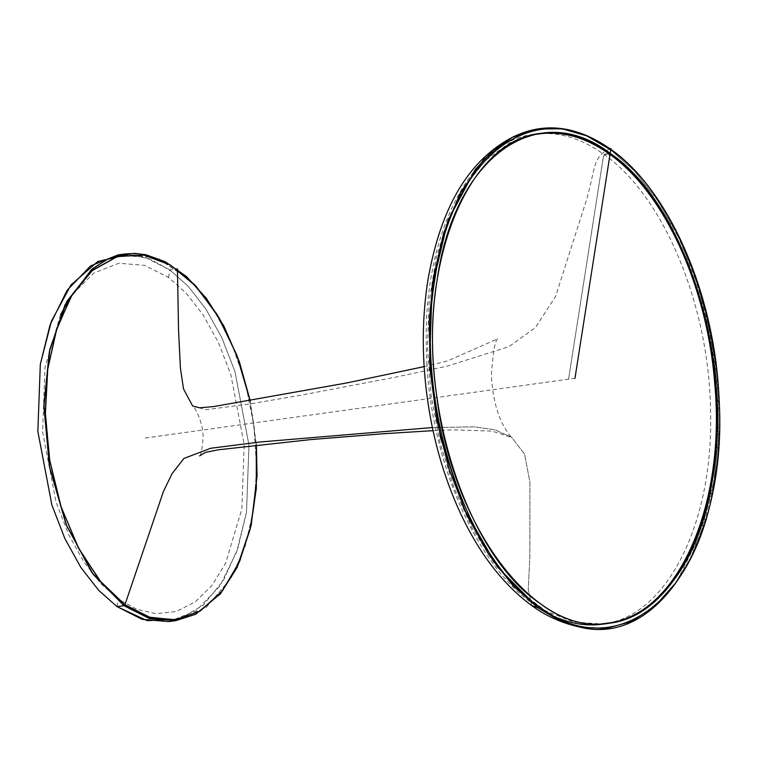 <?xml version="1.0" encoding="UTF-8"?>
<svg xmlns="http://www.w3.org/2000/svg" width="757" height="757" viewBox="0 0 757 757"><rect width="100%" height="100%" fill="white"/><g stroke="black" fill="none" stroke-linecap="round" stroke-linejoin="round"><path stroke-width="0.57" stroke-dasharray="3.79 2.84" d="M579.938 627.118L605.657 628.565L630.202 622.065L652.969 607.871L673.228 586.42L690.356 558.401L703.792 524.696L713.132 486.363L718.062 444.624L718.44 400.794L714.248 356.254L705.628 312.414L692.835 270.665L676.285 232.323L656.499 198.589L634.092 170.552L609.792 149.082L585.123 135.172L560.114 128.501L535.511 129.277L511.59 137.698M610.738 149.839L634.754 171.252L658.968 202.28L680.789 241.615L698.588 287.528L711.088 337.291L717.683 387.726L718.516 435.814L714.324 479.228L700.452 534.584L676.181 582.37M60.484 314.789L44.966 367.628L42.61 431.764L55.999 502.005L68.461 534.177L83.762 561.751L100.738 583.505L118.234 599.042L136.563 609.215L156.235 613.766L176.211 611.495L195.221 601.91L212.036 585.379L225.671 563.142L241.852 508.922L244.208 444.785L230.819 374.545L218.347 342.363L203.056 314.798L186.08 293.044L168.584 277.497L144.596 265.357L118.858 263.228L93.84 273.069L72.227 294.587M179.125 619.245L203.236 605.165L223.353 580.534L237.906 548.305L246.498 512.252L248.968 445.088L234.944 371.536L221.886 337.84L205.866 308.97L188.096 286.184L169.776 269.918L149.829 258.97L128.416 254.418M175.804 620.645L206.178 607.474L231.197 578.007L245.192 546.223L253.869 508.335L256.737 466.463L253.642 422.955L244.757 380.251L230.573 340.754L211.894 306.661L189.761 279.901L157.655 258.364L124.848 253.974L142.07 254.097L158.885 258.866L189.761 279.901L211.487 306.055L230.771 341.189L245.514 383.014L254.276 427.819L256.708 471.479L253.519 510.663L245.23 546.1L231.197 578.007L206.216 607.445L175.775 620.655M168.887 621.611L196.337 610.577L219.748 586.173L236.723 551.749L246.498 512.252L248.968 445.088L234.944 371.536L221.886 337.84L205.866 308.97L188.096 286.184L169.776 269.918L144.767 257.229L117.931 254.939M250.207 401.087L256.301 444.927L250.207 401.087M531.594 605.449L528.254 589.154L529.834 557.048L529.938 482.209L524.563 454.096L511.647 437.3L494.955 429.853L474.8 426.872L432.379 427.554L474.8 426.872L494.955 429.853L511.647 437.3L524.563 454.096L529.938 482.209L529.834 557.048L528.254 589.154L531.584 605.439M542.059 133.544C562.735 132.806 583.278 139.704 603.67 154.239C663.757 195.637 709.716 306.471 710.568 412.035C713.425 519.141 670.011 610.142 610.047 622.737M605.742 623.645L602.487 624.165M558.363 618.185L531.603 602.979C472.254 560.795 427.185 450.935 426.323 346.356C423.22 234.509 470.863 140.991 534.395 134.235L537.669 133.847M168.584 277.497L169.776 269.918L176.958 268.915M192.638 406.017L206.074 409.717L248.533 404.124L300.548 395.258L394.917 377.279L447.482 366.076L508.865 346.687L535.341 327.696L555.581 296.451L585.047 204.409C595.873 171.252 591.113 155.923 610.937 148.59M608.675 153.548L603.67 154.239M568.554 379.181L603.433 156.425L605.335 154.305L608.543 153.86L605.335 154.305L603.433 156.425L568.554 379.181M145.23 438.019L574.97 378.292M117.042 606.631L118.158 599.487M250.302 401.078L256.396 444.908M424.138 366.615L447.434 360.975L498.03 338.691C495.248 339.373 493.034 351.466 491.378 374.989C492.324 395.381 496.431 412.423 503.698 426.096C508.553 433.979 511.24 437.735 511.741 437.376L492.088 431.121L453.396 429.834L433.032 430.657M199.555 455.903C200.993 455.269 202.157 449.431 203.037 438.379C203.974 422.832 193.631 404.844 192.619 405.998M540.924 133.327L534.395 134.235M536.155 134.32L509.735 142.77L485.701 160.229L464.959 185.948L448.248 218.943L436.174 257.957L429.153 301.541L427.459 348.04L431.14 395.712L440.054 442.76L453.888 487.394L472.094 527.941L494.018 562.867L518.838 590.848L545.655 610.833L573.494 622.027L601.285 623.948"/><path stroke-width="1.14" d="M610.738 149.839L610.199 153.34C670.286 194.729 716.236 305.563 717.087 411.127C720.191 522.983 672.547 616.501 609.016 623.257C535.01 637.091 451.797 526.531 436.448 394C417.627 264.448 467.419 140.206 540.924 133.327C564.041 130.27 587.129 136.941 610.199 153.34L610.738 149.839C536.495 93.064 452.298 154.428 435.086 277.847C414.022 398.542 463.937 556.244 539.192 606.745C613.444 663.529 697.67 602.137 714.854 478.679C735.899 357.985 685.984 200.331 610.738 149.839C536.495 93.064 452.298 154.428 435.086 277.847C414.022 398.542 463.937 556.244 539.192 606.745L537.962 607.805L558.874 620.078L580.108 627.156L558.363 619.841L537.962 607.805L531.594 605.449L537.962 607.805L513 585.634L488.785 554.607L466.955 515.271L449.166 469.359L436.666 419.596L430.071 369.161L429.238 321.072L433.43 277.658L443.659 233.156L460.502 192.477L483.732 159.481L512.054 137.462L492.769 150.728L475.387 169.331L447.898 220.684L432.133 286.714L429.569 361.288L440.432 437.461L463.729 508.136L497.283 566.738L537.962 607.805L539.192 606.745C613.444 663.529 697.67 602.137 714.854 478.679C735.899 357.985 685.984 200.331 610.738 149.839L586.741 135.863L562.072 128.756L536.77 129.05L512.054 137.462C465.195 162.376 439.968 212.537 428.14 278.803C422.132 315.83 421.706 354.503 426.853 394.813C432.465 437.357 443.574 476.645 460.199 512.688C479.285 553.622 503.083 584.536 531.594 605.449C545.665 615.895 561.845 623.134 580.108 627.156L605.988 628.528L631.527 621.469L655.344 605.837L676.181 582.37M72.227 294.587L60.484 314.789M128.416 254.418L97.785 261.506L70.95 284.992L51.353 321.337L40.32 364.297L37.85 431.462L51.873 505.014L64.932 538.71L80.952 567.58L98.722 590.365L117.042 606.631L147.113 620.645L179.125 619.245M256.396 444.908L257.049 476.058L251.173 525.453L237.007 567.627L220.419 593.838L195.58 614.315L175.804 620.645L149.867 618.62L123.959 605.676L124.924 604.758L99.782 580.628L77.99 547.131L60.976 506.452L49.848 461.25L45.344 414.486L47.748 369.198L56.898 328.349L72.208 294.605L92.676 270.183L116.966 256.661L143.489 254.929L170.505 265.092L196.262 286.496L219.076 317.751L237.461 356.793L250.207 401.087L236.657 354.664L217.231 314.657L194.36 284.471L170.505 265.092L144.559 255.1L117.449 256.519L91.994 270.769L70.921 296.744L56.046 330.998L47.748 369.161L45.297 412.111L49.565 459.518L61.118 506.897L79.078 549.185L101.239 582.388L124.924 604.758L163.436 491.454L172.066 473.655L183.989 458.401L210.758 448.258L259.897 442.012L432.379 427.554L259.897 442.012L210.758 448.258L183.989 458.401L172.066 473.655L163.436 491.454L124.924 604.758L149.006 617.135L174.848 619.869L200.189 611.069L222.482 590.782L239.685 561.259L250.87 526.162L256.33 488.151L256.301 444.927L256.301 488.662L250.132 529.389L238.152 564.703L221.072 592.532L199.895 611.249L175.861 619.756L150.369 617.551L124.924 604.758L123.959 605.676L93.452 574.648L66.796 526.191L49.366 466.227L43.925 405.042L49.337 351.712L65.045 304.778L91.37 269.672L107.56 259.131L124.848 253.974L117.931 254.939L90.48 265.972L67.07 290.376L50.094 324.791L40.32 364.297L37.85 431.462L51.873 505.014L64.932 538.71L80.952 567.58L98.722 590.365L117.042 606.631L142.051 619.321L168.887 621.611L175.804 620.645L148.968 618.355L123.959 605.676L117.042 606.631L123.959 605.676L91.871 572.472L66.133 524.573L49.555 467.201L43.915 406.575L49.848 349.289L66.701 301.57L92.638 268.612L108.166 258.847L124.848 253.974L135.446 253.453L146.139 254.787L165.338 261.771L186.449 276.513L206.33 298.267L223.807 325.926L239.316 361.581L250.302 401.078M610.047 622.737L605.742 623.645M609.016 623.257L602.487 624.165C587.981 626.153 573.267 624.165 558.363 618.185M537.669 133.847L542.059 133.544M610.208 148.902L610.937 148.59L610.199 153.34C684.29 203.056 733.438 358.298 712.716 477.147C695.787 598.711 612.858 659.167 539.741 603.253C465.65 553.528 416.501 398.286 437.215 279.447C454.143 157.872 537.073 97.416 610.199 153.34L608.675 153.548M176.958 268.915L177.441 268.849L178.529 329.938L180.403 367.997L183.516 388.909L192.638 406.017M608.543 153.86L609.849 155.535L574.97 378.292L609.849 155.535L609.366 154.04C586.164 137.528 562.829 130.81 539.363 133.875L536.155 134.32M512.054 137.462C543.857 121.565 576.673 125.444 610.492 149.11C669.283 189.827 714.939 295.003 719.055 398.636C727.78 535.672 660.501 647.415 580.108 627.156M433.032 430.657L384.073 433.685L310.569 439.599L218.622 449.762L205.497 452.355L199.555 455.903M192.619 405.998L199.744 407.815L213.777 406.556L346.678 382.957L424.138 366.615M609.366 154.04C664.031 192.098 707.303 286.506 714.684 383.042C726.351 505.193 677.591 615.924 607.369 623.153L601.285 623.948"/></g></svg>
